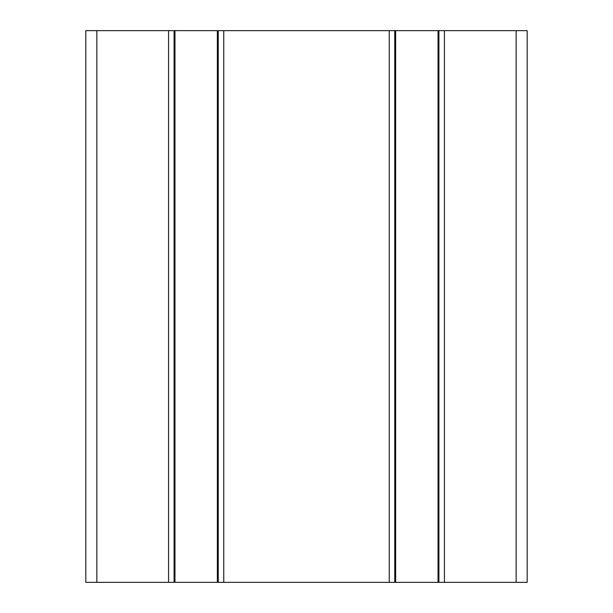 <?xml version="1.0" encoding="UTF-8"?>
<svg xmlns="http://www.w3.org/2000/svg" width="613" height="613" viewBox="0 0 613 613"><rect width="100%" height="100%" fill="white"/><g stroke="black" fill="none" stroke-linecap="round" stroke-linejoin="round"><path stroke-width="0.92" d="M96.854 30.65L174.092 30.65L174.092 582.35L174.092 30.65L218.228 30.65L218.228 582.35L218.228 30.65L394.772 30.65L394.772 582.35L394.772 30.65L438.908 30.65L438.908 582.35L438.908 30.65L527.18 30.65L527.18 582.35L85.82 582.35L85.82 30.65L85.82 582.35L85.82 30.65L96.854 30.65L96.854 582.35M527.18 30.65L527.18 582.35L527.18 30.65M516.146 30.65L516.146 582.35M444.425 30.65L444.425 582.35M438.042 30.65L438.042 582.35M395.638 30.65L395.638 582.35M389.255 30.65L389.255 582.35M223.745 30.65L223.745 582.35M217.362 30.65L217.362 582.35M174.958 30.65L174.958 582.35M168.575 30.65L168.575 582.35"/></g></svg>
